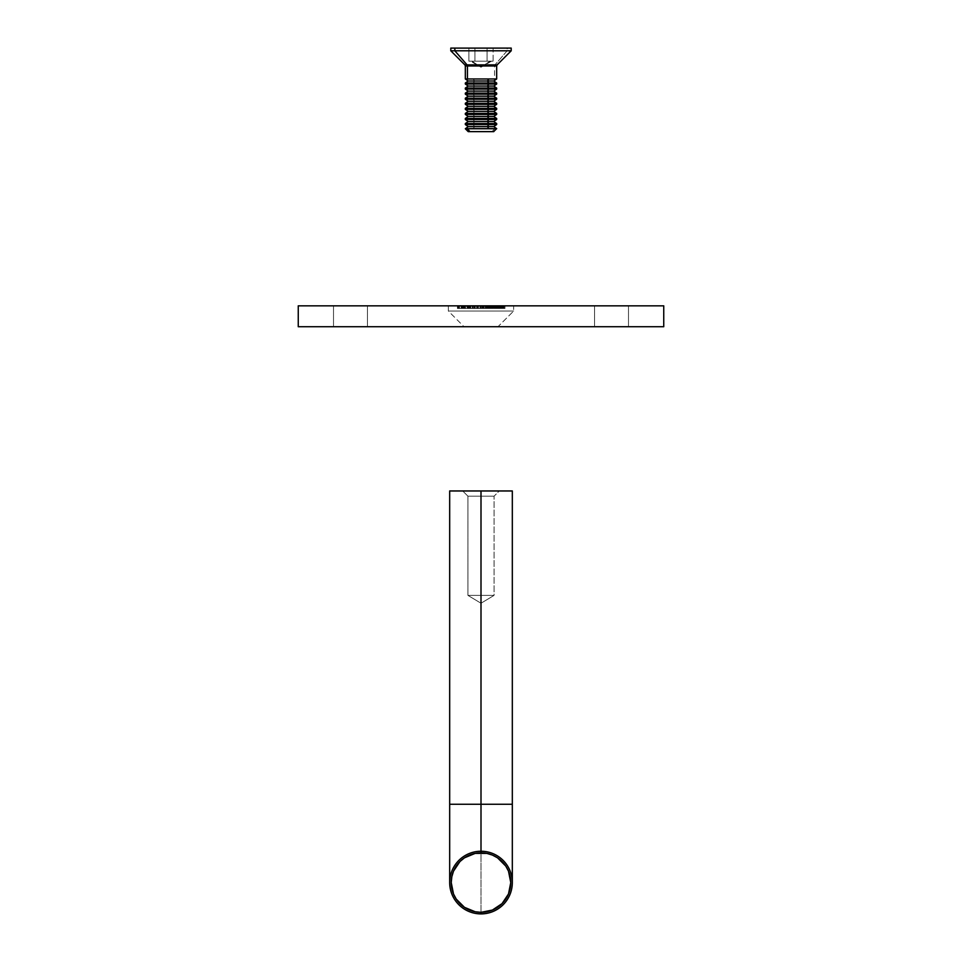 <?xml version="1.0" encoding="UTF-8"?>
<svg xmlns="http://www.w3.org/2000/svg" width="962" height="962" viewBox="0 0 962 962"><rect width="100%" height="100%" fill="white"/><g stroke="black" fill="none" stroke-linecap="round" stroke-linejoin="round"><path stroke-width="0.72" stroke-dasharray="4.81 3.61" d="M513.636 311.051L448.364 311.051L448.364 305.832L513.636 305.832L513.636 311.051L497.967 326.719L464.033 326.719L448.364 311.051L513.636 311.051L448.364 311.051L464.033 326.719L663.744 326.719L298.256 326.719L497.967 326.719L464.033 326.719L497.967 326.719L513.636 311.051L513.636 305.832L481 305.832L663.744 305.832L298.256 305.832L513.636 305.832L448.364 305.832L448.364 311.051L513.636 311.051M628.499 326.719L594.564 326.719L594.564 305.832L628.499 305.832L628.499 326.719L594.564 326.719L628.499 326.719L628.499 305.832L594.564 305.832L628.174 305.832L594.564 305.832L594.564 326.719L628.499 326.719M367.436 326.719L333.501 326.719L333.501 305.832L367.436 305.832L367.436 326.719L333.501 326.719L367.436 326.719L367.436 305.832L333.501 305.832L367.111 305.832L333.501 305.832L333.501 326.719L367.436 326.719M494.252 308.441L498.785 308.441L494.131 308.441L495.719 308.441L495.719 305.832L494.047 305.832L499.05 305.832L494.348 305.832L495.743 305.832L495.719 308.441L495.25 305.832L499.675 305.832L494.3 305.832L499.122 305.832L494.3 305.832L496.548 305.832L496.548 308.441L494.901 308.441L494.901 305.832L494.3 308.441L494.3 305.832L494.3 308.441L496.38 308.441L496.38 305.832L496.38 308.441L499.506 308.441L499.266 305.832L504.99 305.832L499.723 305.832L504.04 305.832L501.034 305.832L504.04 305.832L504.04 308.441L501.262 308.441L501.262 305.832L501.034 308.441L501.034 305.832L501.034 308.441L503.33 308.441L503.33 305.832L503.33 308.441L502.994 305.832L502.994 308.441L502.284 308.441L502.284 305.832L502.284 308.441L497.486 308.441L497.486 305.832L497.486 308.441L494.348 308.441L494.348 305.832L495.25 305.832L495.25 308.441L494.408 308.441L499.555 308.441L495.743 308.441L498.809 308.441L496.548 308.441L496.548 305.832L498.833 305.832L494.348 305.832L494.348 308.441L498.833 308.441L498.833 305.832L498.833 308.441L494.3 308.441L498.881 308.441L495.177 308.441L498.785 308.441L498.809 305.832L498.508 308.441L495.177 308.441L495.177 305.832L498.881 305.832L498.881 308.441L498.881 305.832L497.354 305.832L497.354 308.441L498.508 308.441L498.508 305.832L495.177 305.832L495.177 308.441L497.354 308.441L497.354 305.832L495.177 305.832L498.881 305.832L494.252 305.832L498.809 305.832L499.05 308.441L497.426 308.441L497.426 305.832L497.426 308.441L494.252 308.441L494.252 305.832L494.035 308.441L494.252 305.832M483.922 308.441L483.922 305.832L486.435 305.832L485.257 305.832L485.257 308.441L487.866 308.441L486.664 308.441L486.64 305.832L491.161 305.832L485.654 305.832L486.88 305.832L486.88 308.441L486.231 308.441L486.231 305.832L485.654 308.441L485.654 305.832L485.654 308.441L486.303 308.441L486.303 305.832L486.303 308.441L486.375 305.832L486.375 308.441L488.335 308.441L488.335 305.832L488.335 308.441L491.161 308.441L491.161 305.832L491.173 308.441L488.756 308.441L488.756 305.832L488.756 308.441L486.64 308.441L486.88 305.832L486.64 308.441L491.173 308.441L485.654 308.441L490.5 308.441L487.854 308.441L487.866 305.832L486.664 305.832L488.311 305.832L488.311 308.441L486.459 308.441L488.648 308.441L488.648 305.832L486.471 305.832L486.471 308.441L486.459 305.832L490.957 305.832L490.271 305.832L490.5 308.441L488.311 308.441L488.311 305.832L491.462 305.832L488.648 305.832L488.648 308.441L490.5 308.441L490.5 305.832L483.177 305.832L487.866 305.832L487.866 308.441L485.846 308.441L485.846 305.832L485.846 308.441L483.177 308.441L483.177 305.832L483.14 308.441L485.257 308.441L485.257 305.832L485.281 308.441L481.938 308.441L481.938 305.832L474.158 305.832L484.223 305.832L483.549 305.832L484.223 305.832L484.223 308.441L484.199 305.832L484.199 308.441L483.549 308.441L483.549 305.832L483.549 308.441L483.549 305.832L483.549 308.441L482.852 308.441L482.852 305.832L482.852 308.441L481.806 308.441L481.806 305.832L481.806 308.441L480.206 308.441L480.206 305.832L480.206 308.441L478.33 308.441L478.33 305.832L478.33 308.441L476.611 308.441L476.611 305.832L476.611 308.441L476.623 305.832L476.623 308.441L477.296 308.441L477.296 305.832L477.284 308.441L477.284 305.832L477.284 308.441L478.463 308.441L478.463 305.832L477.284 305.832L477.284 308.441L480.11 308.441L480.11 305.832L480.11 308.441L480.11 305.832L480.11 308.441L480.76 308.441L480.76 305.832L480.747 308.441L480.747 305.832L480.747 308.441L483.561 308.441L483.561 305.832L481.938 305.832L481.938 308.441L476.611 308.441L484.223 308.441L484.223 305.832L483.561 305.832L483.561 308.441L483.573 305.832L483.573 308.441L484.223 308.441L483.549 308.441L487.65 308.441L485.774 308.441L487.205 308.441L487.241 305.832L485.774 305.832L485.774 308.441L485.774 305.832L483.814 305.832L483.814 308.441M464.598 308.441L468.771 308.441L468.133 308.441L468.771 308.441L468.771 305.832L468.133 305.832L468.133 308.441L468.133 305.832L467.772 308.441L467.772 305.832L467.424 308.441L465.512 308.441L467.424 308.441L467.424 305.832L465.512 305.832L465.091 308.441L468.229 308.441L468.229 305.832L462.999 305.832L468.229 305.832L468.229 308.441L463.143 308.441L463.143 305.832L468.229 305.832L463.804 305.832L467.123 305.832L463.804 305.832L463.804 308.441L463.924 305.832L468.771 305.832L467.159 305.832L468.771 305.832L468.771 308.441L467.809 308.441L467.809 305.832L467.809 308.441L467.159 308.441L467.34 305.832L467.34 308.441L465.271 308.441L465.271 305.832L465.271 308.441L463.924 308.441L464.43 305.832L464.43 308.441L465.067 308.441L464.598 305.832L465.44 305.832L459.499 305.832L463.023 305.832L463.023 308.441L461.748 308.441L461.748 305.832L462.674 305.832L457.431 305.832L463.023 305.832L458.056 305.832L461.748 305.832L461.748 308.441L461.111 308.441L461.111 305.832L461.339 308.441L461.339 305.832L461.339 308.441L459.223 308.441L459.223 305.832L459.223 308.441L458.056 308.441L458.056 305.832L459.223 305.832L459.03 308.441L458.718 305.832L458.718 308.441L459.343 308.441L459.343 305.832L459.343 308.441L458.742 305.832L458.513 308.441L458.513 305.832L458.513 308.441L459.499 308.441L459.499 305.832L458.513 305.832L458.513 308.441L461.483 308.441L461.483 305.832L461.483 308.441L461.916 305.832L461.916 308.441L462.385 305.832L462.385 308.441L463.023 308.441L463.023 305.832L463.143 308.441L461.736 308.441L463.023 308.441L462.999 305.832L462.999 308.441L464.201 308.441L464.201 305.832L464.201 308.441L463.395 308.441L463.395 305.832L463.395 308.441L463.564 305.832L463.564 308.441L464.369 308.441L464.369 305.832L464.369 308.441L464.454 305.832L464.454 308.441L465.512 308.441L465.512 305.832L464.598 305.832M470.394 305.832L472.883 305.832L470.394 305.832L470.418 308.441L469.781 308.441L469.781 305.832L475.276 305.832L469.781 305.832L469.781 308.441L470.262 305.832L470.262 308.441L470.899 308.441L470.899 305.832L470.815 308.441L470.815 305.832L470.815 308.441L472.931 308.441L472.931 305.832L472.931 308.441L475.264 308.441L475.264 305.832L475.264 308.441L472.414 308.441L472.414 305.832L472.414 308.441L470.502 308.441L470.502 305.832L470.394 308.441L475.276 308.441L469.781 308.441L474.615 308.441L472.222 308.441L472.234 305.832L472.811 308.441L470.61 308.441L472.414 308.441L472.414 305.832L470.622 305.832L470.622 308.441L470.622 305.832L474.615 305.832L474.615 308.441L472.811 308.441L472.811 305.832L474.603 305.832L472.414 305.832L472.414 308.441L474.615 308.441L474.615 305.832L469.167 305.832L472.246 305.832L472.234 308.441L472.883 308.441L472.883 305.832L470.262 305.832L472.883 305.832L472.883 308.441L470.25 308.441L470.25 305.832L470.25 308.441L468.506 308.441L468.506 305.832L470.25 305.832L468.506 305.832L468.506 308.441L470.262 308.441L470.262 305.832L470.262 308.441L472.246 308.441L472.246 305.832L472.246 308.441L469.131 308.441L469.131 305.832L469.131 308.441L469.24 305.832L473.821 305.832L469.24 305.832L469.24 308.441L473.821 308.441L473.821 305.832L473.821 308.441L470.779 308.441L470.779 305.832L470.779 308.441L469.167 308.441L469.167 305.832L469.143 308.441L470.394 308.441L470.394 305.832M478.499 305.832L481.625 305.832L481.625 308.441L479.966 308.441L479.966 305.832L480.844 305.832L478.427 305.832L482.275 305.832L479.99 305.832L479.99 308.441L482.275 308.441L482.275 305.832L479.99 305.832L482.275 305.832L482.275 308.441L479.954 308.441L479.954 305.832L479.954 308.441L477.585 308.441L477.585 305.832L479.954 305.832L477.585 305.832L477.585 308.441L479.99 308.441L479.99 305.832L479.966 308.441L477.585 308.441L482.082 308.441L478.234 308.441L481.625 308.441L481.625 305.832L479.93 305.832L479.93 308.441L479.93 305.832L478.234 305.832L478.499 308.441M490.199 305.832L490.199 308.441L490.56 305.832L490.56 308.441L493.121 308.441L493.121 305.832L493.121 308.441L492.46 308.441L493.494 308.441L492.508 308.441L492.46 305.832L492.46 308.441L489.297 308.441L489.297 305.832L489.297 308.441L493.121 308.441L491.654 308.441L491.654 305.832L491.654 308.441L489.297 308.441L491.714 308.441L491.714 305.832L492.508 305.832L491.714 305.832L491.714 308.441L493.686 308.441L493.686 305.832L492.76 305.832L492.76 308.441L492.76 305.832L492.111 305.832L493.686 305.832L493.686 308.441L493.037 308.441L493.037 305.832L493.037 308.441L492.111 308.441L492.111 305.832L492.111 308.441L493.686 308.441L492.111 308.441L492.76 308.441L492.809 305.832L489.297 305.832L493.494 305.832L492.809 305.832L492.809 308.441L493.494 308.441L493.494 305.832L493.494 308.441L491.835 308.441L491.835 305.832L491.835 308.441L489.586 308.441L489.586 305.832L490.199 308.441L489.586 305.832M461.315 308.441L461.628 305.832L458.453 305.832L459.499 305.832L459.499 308.441L457.852 308.441L457.852 305.832L462.229 305.832L461.315 305.832L461.315 308.441L459.499 308.441L462.229 308.441L462.229 305.832L457.852 305.832L458.826 305.832L458.826 308.441L458.826 305.832L458.08 305.832L458.08 308.441L458.826 308.441L457.852 308.441L462.229 308.441L457.431 308.441L461.796 308.441L461.315 305.832M458.056 305.832L458.056 308.441M463.924 305.832L463.804 308.441L465.055 308.441L464.778 305.832L464.778 308.441L465.44 308.441L465.44 305.832L465.44 308.441L463.924 308.441M464.454 305.832L464.454 308.441L464.454 305.832M470.622 305.832L471.705 305.832L470.61 305.832L470.61 308.441M486.471 305.832L486.459 308.441M499.266 305.832L499.266 308.441M504.99 305.832L503.102 305.832L503.102 308.441L504.99 308.441L504.99 305.832L504.99 308.441L501.671 308.441L501.671 305.832L504.99 305.832M501.491 305.832L501.491 308.441L501.491 305.832L501.491 308.441L504.148 308.441L504.148 305.832L501.491 305.832M503.559 305.832L504.148 308.441L503.559 305.832L503.559 308.441L500.901 308.441L500.901 305.832L503.559 305.832M500.709 305.832L500.709 308.441L500.709 305.832L500.709 308.441L503.366 308.441L503.366 305.832L500.709 305.832M502.441 305.832L503.366 305.832L503.366 308.441L502.441 308.441L502.441 305.832L502.441 308.441L503.102 308.441L503.102 305.832L502.441 305.832M504.99 308.441L500.709 308.441L504.99 308.441M462.229 305.832L462.229 308.441M457.852 305.832L457.852 308.441L457.864 305.832M458.814 308.441L459.499 308.441M459.259 308.441L458.814 305.832M459.078 305.832L461.087 305.832L461.087 308.441L459.307 308.441L459.307 305.832L459.03 308.441M458.453 308.441L458.453 305.832M461.087 305.832L459.499 305.832L461.628 305.832L461.628 308.441L461.628 305.832M465.043 308.441L465.043 305.832L465.44 308.441L462.999 308.441L468.229 308.441L465.043 308.441M466.835 308.441L464.153 308.441L466.835 308.441L464.874 308.441L464.874 305.832L466.835 305.832L466.835 308.441L466.835 305.832L464.153 305.832L464.153 308.441L466.835 308.441M464.153 305.832L464.874 305.832L464.874 308.441L464.153 308.441L464.153 305.832L466.835 305.832L464.153 305.832M472.234 308.441L468.482 308.441L472.234 308.441M476.695 305.832L476.755 308.441L476.695 305.832L476.695 308.441L474.158 308.441L474.158 305.832L476.695 305.832M474.206 305.832L474.158 308.441L474.206 305.832L474.206 308.441L476.755 308.441L476.755 305.832L474.206 305.832M476.695 308.441L474.158 308.441L476.695 308.441M481.625 305.832L481.625 308.441M487.866 308.441L487.866 305.832M487.205 305.832L487.241 308.441L485.281 308.441L485.281 305.832L487.205 305.832L487.205 308.441M485.774 305.832L483.958 305.832L485.774 305.832M488.648 305.832L493.121 305.832L488.648 305.832L488.648 308.441M489.61 308.441L492.484 308.441L491.786 308.441L491.786 305.832L491.786 308.441L491.546 305.832L491.546 308.441L490.668 308.441L490.668 305.832L490.668 308.441L489.562 308.441L490.199 308.441M489.273 308.441L489.273 305.832M490.271 308.441L490.271 305.832M490.488 308.441L491.654 308.441L490.476 308.441L490.5 305.832M498.785 308.441L498.809 305.832M497.246 308.441L494.696 308.441L498.4 308.441L497.246 308.441L498.184 308.441L498.184 305.832L497.246 305.832L497.246 308.441L494.708 308.441L497.246 308.441L497.246 305.832L494.877 305.832L494.877 308.441L494.708 305.832L494.877 308.441M494.877 305.832L498.184 305.832L494.708 305.832L495.839 305.832L495.839 308.441L495.839 305.832L498.184 305.832L498.184 308.441M494.708 308.441L494.708 305.832L494.696 308.441M498.184 305.832L497.246 305.832M499.567 305.832L499.567 308.441L501.082 308.441L499.518 308.441L499.494 305.832L499.326 308.441L499.326 305.832L500.901 305.832L500.901 308.441L500.901 305.832L503.499 305.832L503.499 308.441L503.499 305.832L500.156 305.832L503.499 305.832L503.463 308.441L502.837 308.441L502.837 305.832L502.837 308.441L501.082 308.441L501.082 305.832L501.082 308.441L500.156 308.441L500.156 305.832L501.082 305.832M500.156 305.832L500.156 308.441L503.499 308.441L503.463 305.832L504.04 308.441L500.156 308.441L502.212 308.441L502.212 305.832L502.212 308.441L503.463 308.441L501.082 308.441L503.499 308.441L499.579 308.441M501.082 308.441L500.156 308.441M449.675 804.256L481 804.256L481 913.9A31.325 31.325 0 0 1 449.675 882.575A31.325 31.325 0 0 1 481 851.238A31.325 31.325 0 0 0 449.675 882.575A31.325 31.325 0 0 0 481 913.9A31.325 31.325 0 0 0 512.325 882.575A31.325 31.325 0 0 0 481 851.238A31.325 31.325 0 0 1 512.325 882.575A31.325 31.325 0 0 1 481 913.9L481 490.969L512.325 490.969L481 490.969L481 804.256L512.325 804.256L449.675 804.256M494.059 496.188L467.941 496.188L462.722 490.969L499.278 490.969L494.059 496.188L494.059 595.394L467.941 595.394L467.941 496.188L494.059 496.188L467.941 496.188L467.941 595.394L494.059 595.394L481 603.234L467.941 595.394L481 603.234L494.059 595.394L467.941 595.394L494.059 595.394L494.059 496.188L499.278 490.969L462.722 490.969L498.929 490.969L462.722 490.969L467.941 496.188L494.059 496.188M449.675 490.969L481 490.969L449.675 490.969M494.564 128.607L465.331 128.607L473.172 128.607L474.615 126.575L468.229 126.575L474.615 126.575L473.172 128.607L494.564 128.607M496.669 128.752L494.564 128.752L496.669 128.752M492.063 131.638L494.564 128.752L492.063 131.638L468.229 131.638L493.097 131.638M473.172 124.555L474.615 126.575L493.771 126.575L474.615 126.575L473.172 124.555L465.331 124.555L494.564 124.555L494.564 123.545L496.669 123.545L465.331 123.545L473.172 123.545L474.615 121.513L468.229 121.513L474.615 121.513L473.172 123.545L494.564 123.545L494.564 124.555L473.172 124.555M496.669 124.555L494.564 124.555L496.669 124.555M473.172 119.48L474.615 121.513L493.771 121.513L474.615 121.513L473.172 119.48L465.331 119.48L494.564 119.48L494.564 118.47L496.669 118.47L465.331 118.47L473.172 118.47L474.615 116.45L468.229 116.45L474.615 116.45L473.172 118.47L494.564 118.47L494.564 119.48L473.172 119.48M496.669 119.48L494.564 119.48L496.669 119.48M473.172 114.418L474.615 116.45L493.771 116.45L474.615 116.45L473.172 114.418L465.331 114.418L494.564 114.418L494.564 113.408L496.669 113.408L465.331 113.408L473.172 113.408L474.615 111.388L468.229 111.388L474.615 111.388L473.172 113.408L494.564 113.408L494.564 114.418L473.172 114.418M496.669 114.418L494.564 114.418L496.669 114.418M473.172 109.355L474.615 111.388L493.771 111.388L474.615 111.388L473.172 109.355L465.331 109.355L494.564 109.355L494.564 108.345L496.669 108.345L465.331 108.345L473.172 108.345L474.615 106.313L468.229 106.313L474.615 106.313L473.172 108.345L494.564 108.345L494.564 109.355L473.172 109.355M496.669 109.355L494.564 109.355L496.669 109.355M473.172 104.293L474.615 106.313L493.771 106.313L474.615 106.313L473.172 104.293L465.331 104.293L494.564 104.293L494.564 103.283L496.669 103.283L465.331 103.283L473.172 103.283L474.615 101.25L468.229 101.25L474.615 101.25L473.172 103.283L494.564 103.283L494.564 104.293L473.172 104.293M496.669 104.293L494.564 104.293L496.669 104.293M473.172 99.23L474.615 101.25L493.771 101.25L474.615 101.25L473.172 99.23L465.331 99.23L494.564 99.23L494.564 98.22L496.669 98.22L465.331 98.22L473.172 98.22L474.615 96.188L468.229 96.188L474.615 96.188L473.172 98.22L494.564 98.22L494.564 99.23L473.172 99.23M496.669 99.23L494.564 99.23L496.669 99.23M473.172 94.168L474.615 96.188L493.771 96.188L474.615 96.188L473.172 94.168L465.331 94.168L494.564 94.168L494.564 93.146L496.669 93.146L465.331 93.146L473.172 93.146L474.615 91.125L468.229 91.125L474.615 91.125L473.172 93.146L494.564 93.146L494.564 94.168L473.172 94.168M496.669 94.168L494.564 94.168L496.669 94.168M473.172 89.093L474.615 91.125L493.771 91.125L474.615 91.125L473.172 89.093L465.331 89.093L494.564 89.093L494.564 88.083L496.669 88.083L465.331 88.083L473.172 88.083L474.615 86.063L468.229 86.063L474.615 86.063L473.172 88.083L494.564 88.083L494.564 89.093L473.172 89.093M496.669 89.093L494.564 89.093L496.669 89.093M473.172 84.031L474.615 86.063L493.771 86.063L474.615 86.063L473.172 84.031L465.331 84.031L494.564 84.031L494.564 83.021L496.669 83.021L465.331 83.021L473.172 83.021L474.615 81L468.229 81L474.615 81L473.172 83.021L494.564 83.021L494.564 84.031L473.172 84.031M496.669 84.031L494.564 84.031L496.669 84.031M465.488 65.981L494.564 65.981L494.564 78.968L496.669 78.968L473.172 78.968L474.615 81L493.771 81L474.615 81L473.172 78.968L465.331 78.968L494.564 78.968L494.564 65.981L496.669 65.981M491.498 61.159L481 67.208L471.909 61.159L490.091 61.159L481 67.208L490.091 61.159L493.121 61.159L493.121 48.1L468.879 48.1L474.939 48.1L474.939 61.159L487.061 61.159L487.061 48.1L487.061 61.159L490.091 61.159L487.061 61.159L487.061 48.1L493.121 48.1L493.121 61.159L474.939 61.159L474.939 48.1L487.061 48.1L487.061 61.159L481 61.159L490.091 61.159L471.909 61.159C470.045 61.159 470.045 61.159 471.909 61.159C470.045 61.159 470.045 61.159 471.909 61.159L468.879 61.159L468.879 48.1L474.939 48.1L474.939 61.159L471.909 61.159L474.939 61.159L474.939 48.1L468.879 48.1L468.879 61.159L493.121 61.159L471.909 61.159L481 67.208L470.502 61.159M497.126 64.875L465.031 64.875M511.147 48.1L507.154 48.1L507.154 50.794L450.793 50.794L507.154 50.794L494.961 64.875L507.154 50.794L511.207 50.794L507.154 50.794L507.154 48.1L511.207 48.1M465.331 65.981L494.564 65.981M494.961 64.875L464.874 64.875M490.091 61.159C491.955 61.159 491.955 61.159 490.091 61.159C491.955 61.159 491.955 61.159 490.091 61.159M465.331 128.752L494.564 128.752L465.331 128.752M475.276 305.832L475.276 308.441M474.615 305.832L474.615 308.441M476.611 305.832L476.611 308.441M491.173 305.832L491.173 308.441M462.686 305.832L462.686 308.441M457.419 305.832L457.419 308.441M458.08 305.832L458.08 308.441M462.049 305.832L462.049 308.441M468.482 305.832L468.482 308.441M469.143 305.832L469.143 308.441M483.14 305.832L483.14 308.441M483.79 305.832L483.79 308.441M489.55 305.832L489.55 308.441M498.4 305.832L498.4 308.441M500.036 305.832L500.036 308.441"/><path stroke-width="1.44" d="M298.256 305.832L298.256 326.719L663.744 326.719L663.744 305.832L298.256 305.832L663.744 305.832L663.744 326.719L298.256 326.719L298.256 305.832M481 804.256L449.675 804.256L512.325 804.256L481 804.256L481 851.238L481 490.969L481 804.256M481 851.238L481 852.813A29.762 29.762 0 0 1 510.762 882.575A29.762 29.762 0 0 1 481 912.337L481 913.9A31.325 31.325 0 0 0 512.325 882.575A31.325 31.325 0 0 0 481 851.238A31.325 31.325 0 0 1 512.325 882.575A31.325 31.325 0 0 1 481 913.9A31.325 31.325 0 0 1 449.675 882.575A31.325 31.325 0 0 1 481 851.238A31.325 31.325 0 0 0 449.675 882.575A31.325 31.325 0 0 0 481 913.9L481 912.337L492.388 910.064L502.044 903.619L508.501 893.963L510.762 882.575L508.501 871.187L505.747 866.04L497.534 857.827L492.388 855.074L486.808 853.378L475.192 853.378L464.466 857.827L459.956 861.531L453.499 871.187L451.815 876.767L451.238 882.575L453.499 893.963L456.253 899.109L464.466 907.322L475.192 911.76L481 912.337A29.762 29.762 0 0 1 451.238 882.575A29.762 29.762 0 0 1 481 852.813L481 851.238M449.675 490.969L512.325 490.969L449.675 490.969L449.675 882.575M467.436 128.607L496.669 128.752L467.436 128.752L469.937 131.638L493.771 131.638L468.253 131.638L469.937 131.638L467.436 128.752L465.331 128.752L488.828 128.607L467.436 128.607M496.512 65.981L467.436 65.981L467.436 78.968L467.436 65.981L465.331 65.981L464.874 64.875L497.126 64.875L511.207 50.794L454.846 50.794L511.207 50.794L511.207 48.1L454.846 48.1L454.846 50.794L467.039 64.875A1.563 1.359 -90 0 1 467.436 65.981L496.669 65.981L496.669 78.968L467.436 78.968L488.828 78.968L487.385 81L488.828 78.968L496.669 78.968L493.771 81L487.385 81L488.828 83.021L467.436 83.021L488.828 83.021L487.385 81L468.229 81L493.771 81L496.669 83.021L488.828 83.021L496.669 83.021L496.669 84.031L467.436 84.031L488.828 84.031L487.385 86.063L488.828 84.031L496.669 84.031L493.771 86.063L487.385 86.063L488.828 88.083L467.436 88.083L488.828 88.083L487.385 86.063L468.229 86.063L493.771 86.063L496.669 88.083L488.828 88.083L496.669 88.083L496.669 89.093L467.436 89.093L488.828 89.093L487.385 91.125L488.828 89.093L496.669 89.093L493.771 91.125L487.385 91.125L488.828 93.146L467.436 93.146L488.828 93.146L487.385 91.125L468.229 91.125L493.771 91.125L496.669 93.146L488.828 93.146L496.669 93.146L496.669 94.168L467.436 94.168L488.828 94.168L487.385 96.188L488.828 94.168L496.669 94.168L493.771 96.188L487.385 96.188L488.828 98.22L467.436 98.22L488.828 98.22L487.385 96.188L468.229 96.188L493.771 96.188L496.669 98.22L488.828 98.22L496.669 98.22L496.669 99.23L467.436 99.23L488.828 99.23L487.385 101.25L488.828 99.23L496.669 99.23L493.771 101.25L487.385 101.25L488.828 103.283L467.436 103.283L488.828 103.283L487.385 101.25L468.229 101.25L493.771 101.25L496.669 103.283L488.828 103.283L496.669 103.283L496.669 104.293L467.436 104.293L488.828 104.293L487.385 106.313L488.828 104.293L496.669 104.293L493.771 106.313L487.385 106.313L488.828 108.345L467.436 108.345L488.828 108.345L487.385 106.313L468.229 106.313L493.771 106.313L496.669 108.345L488.828 108.345L496.669 108.345L496.669 109.355L467.436 109.355L488.828 109.355L487.385 111.388L488.828 109.355L496.669 109.355L493.771 111.388L487.385 111.388L488.828 113.408L467.436 113.408L488.828 113.408L487.385 111.388L468.229 111.388L493.771 111.388L496.669 113.408L488.828 113.408L496.669 113.408L496.669 114.418L467.436 114.418L488.828 114.418L487.385 116.45L488.828 114.418L496.669 114.418L493.771 116.45L487.385 116.45L488.828 118.47L467.436 118.47L488.828 118.47L487.385 116.45L468.229 116.45L493.771 116.45L496.669 118.47L488.828 118.47L496.669 118.47L496.669 119.48L467.436 119.48L488.828 119.48L487.385 121.513L488.828 119.48L496.669 119.48L493.771 121.513L487.385 121.513L488.828 123.545L467.436 123.545L488.828 123.545L487.385 121.513L468.229 121.513L493.771 121.513L496.669 123.545L488.828 123.545L496.669 123.545L496.669 124.555L493.771 126.575L487.385 126.575L493.771 126.575L496.669 128.607L488.828 128.607L487.385 126.575L488.828 124.555L465.331 124.555L496.669 124.555L488.828 124.555L487.385 126.575L468.229 126.575L487.385 126.575L488.828 128.607L496.669 128.607L493.662 131.638M467.436 123.545L467.436 124.555L467.436 123.545L465.331 123.545L467.436 123.545M467.436 119.48L465.331 119.48L467.436 119.48L467.436 118.47L467.436 119.48M467.436 114.418L465.331 114.418L467.436 114.418L467.436 113.408L467.436 114.418M468.229 131.638L465.331 128.752L468.229 126.575L465.331 124.555L465.331 123.545L468.229 121.513L465.331 119.48L465.331 118.47L467.436 118.47L465.331 118.47L468.229 116.45L465.331 114.418L465.331 113.408L467.436 113.408L465.331 113.408L468.229 111.388L465.331 109.355L467.436 109.355L465.331 109.355L465.331 108.345L467.436 108.345L467.436 109.355L467.436 108.345L465.331 108.345L468.229 106.313L465.331 104.293L467.436 104.293L465.331 104.293L465.331 103.283L467.436 103.283L467.436 104.293L467.436 103.283L465.331 103.283L468.229 101.25L465.331 99.23L467.436 99.23L465.331 99.23L465.331 98.22L467.436 98.22L467.436 99.23L467.436 98.22L465.331 98.22L468.229 96.188L465.331 94.168L467.436 94.168L465.331 94.168L465.331 93.146L467.436 93.146L467.436 94.168L467.436 93.146L465.331 93.146L468.229 91.125L465.331 89.093L467.436 89.093L465.331 89.093L465.331 88.083L467.436 88.083L467.436 89.093L467.436 88.083L465.331 88.083L468.229 86.063L465.331 84.031L467.436 84.031L465.331 84.031L465.331 83.021L467.436 83.021L467.436 84.031L467.436 83.021L465.331 83.021L468.229 81L465.331 78.968L467.436 78.968L465.331 78.968L465.331 65.981M450.853 48.1L510.942 48.1M467.436 65.981A1.563 1.359 90 0 0 467.039 64.875L454.846 50.794L450.793 50.794L454.846 50.794L454.846 48.1L450.793 48.1L450.793 50.794L464.874 64.875M467.039 64.875L496.969 64.875M492.063 131.638L493.097 131.638M512.325 490.969L512.325 882.575M496.669 65.981L497.126 64.875"/></g></svg>
